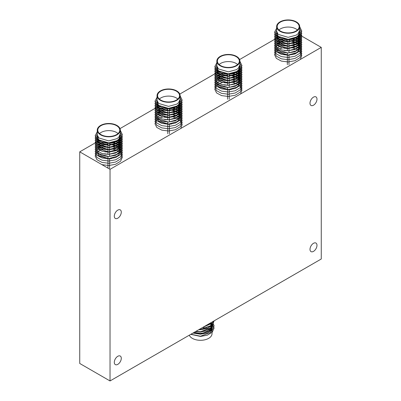 <?xml version="1.0" encoding="UTF-8"?>
<svg xmlns="http://www.w3.org/2000/svg" width="401" height="401" viewBox="0 0 401 401"><rect width="100%" height="100%" fill="white"/><g stroke="black" fill="none" stroke-linecap="round" stroke-linejoin="round"><path stroke-width="0.6" d="M313.492 251.377A4.942 2.852 120 0 0 316.72 247.021A4.942 2.852 120 0 0 315.963 243.061A4.942 2.852 120 0 0 313.492 243.307A4.942 2.852 120 0 0 310.264 247.663A4.942 2.852 120 0 0 311.021 251.622A4.942 2.852 120 0 0 313.492 251.377M117.794 364.359A4.942 2.852 120 0 0 121.022 360.008A4.942 2.852 120 0 0 120.265 356.048A4.942 2.852 120 0 0 117.794 356.288A4.942 2.852 120 0 0 114.566 360.644A4.942 2.852 120 0 0 115.323 364.604A4.942 2.852 120 0 0 117.794 364.359M117.794 218.199A4.942 2.852 120 0 0 121.022 213.843A4.942 2.852 120 0 0 120.265 209.883A4.942 2.852 120 0 0 117.794 210.129A4.942 2.852 120 0 0 114.566 214.485A4.942 2.852 120 0 0 115.323 218.445A4.942 2.852 120 0 0 117.794 218.199M313.492 105.212A4.942 2.852 120 0 0 316.72 100.862A4.942 2.852 120 0 0 315.963 96.902A4.942 2.852 120 0 0 313.492 97.142A4.942 2.852 120 0 0 310.264 101.498A4.942 2.852 120 0 0 311.021 105.458A4.942 2.852 120 0 0 313.492 105.212M321.256 47.378L110.029 169.327L110.029 380.95L321.256 259.001L321.256 47.378L299.682 34.922M299.657 34.907L299.271 34.687M278.63 37.017L277.723 37.539M277.276 37.794L276.665 38.15M276.64 38.165L239.587 59.559M218.836 71.538L217.928 72.065M217.482 72.32L216.866 72.676M216.841 72.686L179.788 94.08M159.037 106.059L158.134 106.586M157.688 106.841L157.072 107.197M157.047 107.212L119.994 128.606M99.242 140.586L98.335 141.107M97.889 141.363L97.278 141.718M97.253 141.733L79.744 151.844L79.744 363.466L110.029 380.95M110.029 169.327L79.744 151.844M202.716 327.442A10.982 6.341 180 0 1 206.465 328.329M206.806 328.459A10.982 6.341 180 0 1 208.264 329.166A10.982 6.341 180 0 1 208.726 329.447M210.309 323.051L210.625 323.386M211.207 324.133L211.427 324.504M211.502 324.64L211.883 325.627M211.918 325.762L212.034 326.75L210.485 330.264L200.5 333.968L193.422 332.805M193.157 332.96L200.5 334.233L210.485 330.534L212.034 326.75M211.502 326.88L211.883 327.868M211.918 328.003L212.034 328.99L210.485 332.504L200.5 336.208L192.345 334.539L191.402 333.968M189.282 335.196A11.534 6.657 0 0 0 192.345 338.359A11.534 6.657 0 0 0 204.911 339.802A11.534 6.657 0 0 0 212.034 333.652L212.034 328.99M211.302 322.479L210.485 323.537L203.668 326.885M202.996 327.276L210.485 323.808L211.522 322.354M211.813 323.627L210.485 325.777L200.5 329.482L199.187 329.477M198.756 329.727L200.5 329.752L210.485 326.048L211.913 323.537M195.638 331.527L200.5 331.993L210.485 328.289L212.034 324.504L210.485 328.023L200.5 331.722L195.974 331.331M208.926 329.582A10.982 6.341 180 0 1 209.763 330.244M213.688 321.106L212.299 323.156L203.021 327.261M214.104 320.86L212.299 325.396L207.312 328.464L200.5 329.702L198.826 329.687M213.563 321.176L212.299 327.637L207.312 330.705L200.5 331.948L195.598 331.547M212.46 321.813L214.124 325.868L212.299 329.883L207.312 332.945L200.5 334.188L192.946 333.081M211.207 322.905L211.813 323.412M211.918 323.512L214.124 328.003L212.299 332.123L207.312 335.186L200.5 336.429L190.751 334.344M209.723 323.391A10.982 6.341 180 0 1 210.184 323.843M210.71 324.499A10.982 6.341 180 0 1 211.056 325.091M211.137 325.251A10.982 6.341 180 0 1 211.477 326.66M211.482 328.89L211.482 326.92A10.982 6.341 180 0 1 205.683 332.424A10.982 6.341 180 0 1 194.54 332.158M116.541 134.631A10.982 6.341 0 0 0 119.759 130.15A10.982 6.341 0 0 0 112.982 124.29A10.982 6.341 0 0 0 101.012 125.663A10.982 6.341 0 0 0 97.794 130.15A10.982 6.341 0 0 0 104.576 136.004A10.982 6.341 0 0 0 116.541 134.631M104.566 142.816A10.982 6.341 0 0 0 116.541 141.448A10.982 6.341 0 0 0 119.247 138.871M119.568 138.134A10.982 6.341 0 0 0 119.759 136.962L119.759 135.834M118.039 133.553A10.982 6.341 0 0 0 101.012 132.48A10.982 6.341 0 0 0 99.513 133.553M97.433 135.929L97.248 137.052L98.791 140.19L108.776 143.147L116.932 140.911L118.766 139.443L120.31 135.929L120.16 134.806M120.195 134.676L120.31 135.658L118.766 139.177L116.932 140.646L108.776 142.876L98.791 139.924L97.248 136.781L97.388 135.794M97.248 130.15L97.248 134.806L98.791 137.949L108.776 140.906L116.932 138.671L118.766 137.202L120.31 133.688L120.31 130.15A11.534 6.657 180 0 1 116.932 134.856A11.534 6.657 180 0 1 104.365 136.3A11.534 6.657 180 0 1 97.248 130.15A11.534 6.657 180 0 1 100.621 125.438A11.534 6.657 180 0 1 113.192 123.999A11.534 6.657 180 0 1 120.31 130.15M97.248 152.741L98.791 155.884L108.776 158.841L111.668 158.54M120.195 150.365L120.31 151.352L118.766 154.866L116.932 156.335L108.776 158.57L98.791 155.613L97.248 152.475M100.721 146.019L99.197 147.002M98.631 147.513L98.105 148.124M97.433 149.378L97.248 150.5L98.791 153.643L108.776 156.596L116.932 154.365L118.766 152.896L120.31 149.378L120.16 148.26M97.248 150.5L97.388 149.247M98.004 147.989L98.471 147.413M99.037 146.866L100.471 145.884M104.726 154.059L108.776 154.355L116.932 152.124L118.766 150.656L120.31 147.137L120.16 146.019M98.004 145.748L98.471 145.172M99.037 144.626L100.471 143.638M104.726 151.814L108.776 152.114L116.932 149.879L118.766 148.41L120.31 144.896L120.16 143.774M97.288 145.222L95.152 149.247L96.977 152.992L101.964 155.683L108.776 156.55L115.588 155.307L120.576 152.245L122.4 148.124L120.195 143.633L120.31 144.626L118.766 148.144L116.932 149.613L108.776 151.844L98.791 148.891L97.353 146.601M99.037 140.415L98.105 141.398M98.004 141.533L97.478 142.52M97.248 143.774L98.791 146.916L108.776 149.874L116.932 147.638L118.766 146.17L120.31 142.656L120.16 141.533M120.195 141.398L120.31 142.385L118.766 145.899L116.932 147.367L108.776 149.603L98.791 146.646L97.353 144.36M97.433 142.385L97.914 141.398M98.004 141.262L98.882 140.28M98.315 138.891L98.105 139.157M98.004 139.292L97.478 140.28M97.288 140.736L95.152 144.761L96.977 148.505L101.964 151.202L108.776 152.064L115.588 150.826L120.576 147.758L122.4 143.638L120.195 139.147L120.31 140.144L118.766 143.658L116.932 145.127L108.776 147.362L98.791 144.405L97.248 141.262L98.791 144.676L108.776 147.633L116.932 145.398L118.766 143.929L120.31 140.415L120.16 139.292M97.248 141.262L97.388 140.28M97.433 140.144L97.914 139.157M98.004 139.022L98.23 138.726M97.814 137.343L97.478 138.034M97.433 138.17L97.248 139.292L98.791 142.435L108.776 145.388L116.932 143.157L118.766 141.688L120.31 138.17L120.16 137.052M97.288 138.495L95.152 142.52L96.977 146.265L101.964 148.956L108.776 149.824L115.588 148.586L120.576 145.518L122.4 141.398L120.195 136.906L120.31 137.904L118.766 141.418L116.932 142.886L108.776 145.122L98.791 142.165L97.248 139.022L97.388 138.034M97.433 137.904L97.799 137.102M116.932 156.606L118.766 155.137L120.31 151.623L120.16 150.5M120.125 150.365L119.709 149.378M119.628 149.247L118.907 148.26M118.781 148.124L117.668 147.137M117.483 147.002L115.804 146.019M115.513 145.884L112.596 144.896M111.974 144.761L109.603 144.445M107.954 144.395L104.415 144.761M103.804 144.896L100.992 145.884M100.721 145.748L103.283 144.761M103.804 144.626L107.954 144.129M109.603 144.175L112.596 144.626M113.127 144.761L115.804 145.748M116.074 145.884L117.668 146.866M117.844 147.002L118.907 147.989M119.022 148.124L119.709 149.112M119.779 149.247L120.16 150.23M120.125 148.124L119.709 147.137M119.628 147.002L118.907 146.019M118.781 145.884L117.668 144.896M117.483 144.761L115.804 143.774M115.513 143.638L113.117 142.786M103.804 142.656L100.992 143.638M100.721 143.508L103.283 142.52M113.608 142.656L115.804 143.508M116.074 143.638L117.668 144.626M117.844 144.761L118.907 145.748M119.022 145.884L119.709 146.866M119.779 147.002L120.16 147.989M97.288 149.703L95.152 153.728L96.977 157.473L101.964 160.164L108.776 161.032L115.588 159.793L120.576 156.726L122.4 152.606L120.195 148.114L120.31 149.112L118.766 152.626L116.932 154.094M120.125 145.884L119.709 144.896M119.628 144.761L118.907 143.774M118.781 143.638L117.668 142.656M117.483 142.52L116.105 141.683M116.36 141.548L117.668 142.385M117.844 142.52L118.907 143.508M119.022 143.638L119.709 144.626M119.779 144.761L120.16 145.748M120.195 145.884L120.31 146.866L118.766 150.385L116.932 151.854M120.125 143.638L119.709 142.656M119.628 142.52L118.907 141.533M118.781 141.398L117.839 140.545M117.999 140.405L118.907 141.262M119.022 141.398L119.709 142.385M119.779 142.52L120.16 143.508M120.125 141.398L119.709 140.415M119.628 140.28L118.952 139.347M119.057 139.197L119.709 140.144M119.779 140.28L120.16 141.262M120.125 139.157L119.709 138.17M119.779 138.034L120.16 139.022M120.125 136.916L119.759 136.029M119.779 135.794L120.16 136.781M101.889 164.626L108.776 165.518L115.588 164.275L120.576 161.212L122.4 157.092L120.195 152.596M120.089 152.5L119.483 151.994M119.363 151.899L118.245 151.152M118.059 151.042L116.365 150.21M116.079 150.094L113.237 149.217M112.666 149.092L111.668 148.916M104.726 148.916L103.729 149.092M103.167 149.212L100.435 150.074M100.165 150.19L98.631 150.976M98.471 151.077L97.568 151.713M97.288 151.944L95.152 155.969L96.977 159.718L101.964 162.41L108.776 163.277L115.588 162.034L120.576 158.971L122.4 154.851L120.195 150.355M120.089 150.26L119.483 149.748M119.363 149.658L118.245 148.911M118.059 148.801L116.365 147.969M116.079 147.854L113.237 146.972M112.666 146.851L111.668 146.676M104.726 146.676L103.729 146.851M103.167 146.972L100.435 147.834M100.165 147.949L98.631 148.736M98.471 148.836L97.568 149.468M120.089 148.014L119.483 147.508M119.363 147.418L118.245 146.671M118.059 146.56L116.365 145.728M116.079 145.608L113.237 144.731M112.666 144.611L111.668 144.435M104.726 144.435L103.729 144.611M103.167 144.731L100.435 145.593M100.165 145.703L98.631 146.495M98.471 146.596L97.568 147.227M97.288 147.463L95.152 151.488L96.977 155.232L101.964 157.924L108.776 158.791L115.588 157.553L120.576 154.485L122.4 150.365L120.195 145.874M120.089 145.774L119.483 145.267M119.363 145.177L118.245 144.425M118.059 144.32L116.365 143.483M116.079 143.368L113.754 142.616M103.167 142.485L100.435 143.352M100.165 143.463L98.631 144.255M98.471 144.35L97.568 144.987M120.089 143.533L119.483 143.027M119.363 142.931L118.245 142.185M118.059 142.074L116.666 141.373M100.165 141.222L98.631 142.009M98.471 142.109L97.568 142.746M97.288 142.982L95.152 147.002L96.977 150.751L101.964 153.443L108.776 154.31L115.588 153.067L120.576 150.004L122.4 145.884L120.195 141.388M120.089 141.292L119.483 140.781M119.363 140.691L118.39 140.029M98.471 139.869L97.568 140.505M120.089 139.047L119.483 138.54M97.939 137.984L97.568 138.26M120.089 136.806L119.759 136.52M97.288 136.255L95.152 140.28L96.977 144.024L101.964 146.716L108.776 147.583L115.588 146.34L120.576 143.277L122.4 139.157L120.195 134.666M97.248 134.049L95.152 138.034L96.977 141.784L101.964 144.475L108.776 145.342L115.588 144.099L120.576 141.037L122.4 136.916L120.31 132.525M97.248 131.804L95.152 135.794L96.977 139.538L101.964 142.235L108.776 143.102L115.588 141.859L120.576 138.791L122.4 134.676L120.31 130.285M97.794 136.726L97.794 136.962A10.982 6.341 0 0 0 100.636 141.217M176.34 100.11A10.982 6.341 0 0 0 179.553 95.623A10.982 6.341 0 0 0 172.776 89.769A10.982 6.341 0 0 0 160.806 91.142A10.982 6.341 0 0 0 157.588 95.623A10.982 6.341 0 0 0 164.37 101.483A10.982 6.341 0 0 0 176.34 100.11M164.36 108.295A10.982 6.341 0 0 0 176.34 106.922A10.982 6.341 0 0 0 179.046 104.35M179.367 103.613A10.982 6.341 0 0 0 179.553 102.44L179.553 101.308M177.833 99.032A10.982 6.341 0 0 0 160.806 97.954A10.982 6.341 0 0 0 159.312 99.032M157.227 101.408L157.042 102.526L158.585 105.669L168.57 108.626L176.726 106.39L178.56 104.922L180.104 101.408L179.959 100.285M157.082 101.729L154.951 105.754L156.776 109.503L161.763 112.195L168.57 113.062L175.382 111.819L180.37 108.756L182.194 104.636L179.994 100.14L180.104 101.137L178.56 104.651L176.726 106.12L168.57 108.355L158.585 105.398L157.042 102.26L157.182 101.273M157.042 95.623L157.042 100.285L158.585 103.428L168.57 106.38L176.726 104.15L178.56 102.681L180.104 99.162L180.104 95.623A11.534 6.657 180 0 1 176.726 100.33A11.534 6.657 180 0 1 164.159 101.774A11.534 6.657 180 0 1 157.042 95.623A11.534 6.657 180 0 1 160.42 90.917A11.534 6.657 180 0 1 172.986 89.473A11.534 6.657 180 0 1 180.104 95.623M157.042 118.22L158.585 121.363L168.57 124.315L171.468 124.014M157.082 117.423L154.951 121.448L156.776 125.192L161.763 127.884L168.57 128.751L175.382 127.513L180.37 124.445L182.194 120.325L179.994 115.834L180.104 116.831L178.56 120.345L176.726 121.814L168.57 124.049L158.585 121.092L157.042 117.949M160.52 111.493L158.991 112.48M158.43 112.992L157.899 113.603M157.227 114.856L157.042 115.979L158.585 119.122L168.57 122.074L176.726 119.844L178.56 118.37L180.104 114.856L179.959 113.739M157.042 115.979L157.182 114.721M157.799 113.468L158.265 112.892M158.831 112.345L160.27 111.358M164.52 119.533L168.57 119.834L176.726 117.598L178.56 116.13L180.104 112.616L179.959 111.493M157.799 111.227L158.265 110.646M158.831 110.105L160.27 109.117M164.52 117.292L168.57 117.593L176.726 115.358L178.56 113.889L180.104 110.375L179.959 109.252M179.989 109.117L180.104 110.105L178.56 113.618L176.726 115.087L168.57 117.323L158.585 114.365L157.147 112.079M158.831 105.889L157.899 106.877M157.799 107.012L157.272 107.999M157.042 109.252L158.585 112.395L168.57 115.348L176.726 113.117L178.56 111.648L180.104 108.13L179.959 107.012M157.082 108.455L154.951 112.48L156.776 116.225L161.763 118.917L168.57 119.784L175.382 118.546L180.37 115.478L182.194 111.358L179.994 106.866L180.104 107.864L178.56 111.378L176.726 112.846L168.57 115.082L158.585 112.125L157.147 109.834M157.227 107.864L157.708 106.877M157.799 106.741L158.681 105.754M158.109 104.37L157.899 104.636M157.799 104.771L157.272 105.754M157.082 106.215L154.951 110.24L156.776 113.984L161.763 116.676L168.57 117.543L175.382 116.305L180.37 113.237L182.194 109.117L179.994 104.626L180.104 105.618L178.56 109.137L176.726 110.606L168.57 112.836L158.585 109.884L157.042 106.741L158.585 110.155L168.57 113.107L176.726 110.876L178.56 109.408L180.104 105.889L179.959 104.771M157.042 106.741L157.182 105.754M157.227 105.618L157.708 104.636M157.799 104.501L158.024 104.205M157.608 102.821L157.272 103.513M157.227 103.648L157.042 104.771L158.585 107.909L168.57 110.866L176.726 108.631L178.56 107.162L180.104 103.648L179.959 102.526M157.082 103.974L154.951 107.999L156.776 111.744L161.763 114.435L168.57 115.303L175.382 114.059L180.37 110.997L182.194 106.877L179.994 102.385L180.104 103.378L178.56 106.897L176.726 108.365L168.57 110.596L158.585 107.643L157.042 104.501L157.182 103.513M157.227 103.378L157.593 102.581M176.726 122.084L178.56 120.616L180.104 117.097L179.959 115.979M179.919 115.844L179.503 114.856M179.427 114.721L178.701 113.739M178.575 113.603L177.463 112.616M177.277 112.48L175.598 111.493M175.312 111.358L172.39 110.375M171.768 110.24L169.397 109.919M167.748 109.874L164.215 110.24M163.603 110.375L160.786 111.358M160.52 111.227L163.077 110.24M163.603 110.105L167.748 109.603M169.397 109.653L172.39 110.105M172.921 110.24L175.598 111.227M175.869 111.358L177.463 112.345M177.638 112.48L178.701 113.468M178.816 113.603L179.503 114.586M179.573 114.721L179.959 115.709M179.919 113.603L179.503 112.616M179.427 112.48L178.701 111.493M178.575 111.358L177.463 110.375M177.277 110.24L175.598 109.252M175.312 109.117L172.911 108.265M163.603 108.13L160.786 109.117M160.52 108.982L163.077 107.999M173.402 108.135L175.598 108.982M175.869 109.117L177.463 110.105M177.638 110.24L178.701 111.227M178.816 111.358L179.503 112.345M179.573 112.48L179.959 113.468M179.989 113.603L180.104 114.586L178.56 118.105L176.726 119.573M179.919 111.358L179.503 110.375M179.427 110.24L178.701 109.252M178.575 109.117L177.463 108.13M177.277 107.999L175.899 107.162M176.154 107.027L177.463 107.864M177.638 107.999L178.701 108.982M178.816 109.117L179.503 110.105M179.573 110.24L179.959 111.227M157.082 112.942L154.951 116.962L156.776 120.711L161.763 123.403L168.57 124.27L175.382 123.027L180.37 119.964L182.194 115.844L179.994 111.348L180.104 112.345L178.56 115.864L176.726 117.333M179.919 109.117L179.503 108.13M179.427 107.999L178.701 107.012M178.575 106.877L177.633 106.019M177.798 105.884L178.701 106.741M178.816 106.877L179.503 107.864M179.573 107.999L179.959 108.982M179.919 106.877L179.503 105.889M179.427 105.754L178.751 104.826M178.851 104.676L179.503 105.618M179.573 105.754L179.959 106.741M179.919 104.636L179.503 103.648M179.573 103.513L179.959 104.501M179.919 102.39L179.553 101.503M179.573 101.273L179.959 102.26M180.761 128.49L182.189 124.546L179.994 120.315M179.884 120.22L179.277 119.714M179.157 119.618L178.039 118.871M177.854 118.761L176.159 117.929M175.874 117.814L173.031 116.932M172.46 116.811L171.468 116.636M164.52 116.636L163.523 116.811M162.966 116.932L160.23 117.794M159.964 117.909L158.43 118.696M158.265 118.796L157.367 119.433M157.082 119.663L154.951 123.688L156.776 127.438L161.763 130.13L168.57 130.997L175.382 129.754L180.37 126.686L182.194 122.571L179.994 118.074M179.884 117.974L179.277 117.468M179.157 117.378L178.039 116.631M177.854 116.521L176.159 115.689M175.874 115.568L173.031 114.691M172.46 114.571L171.468 114.395M164.52 114.395L163.523 114.571M162.966 114.691L160.23 115.553M159.964 115.668L158.43 116.455M158.265 116.556L157.367 117.187M179.884 115.734L179.277 115.227M179.157 115.137L178.039 114.39M177.854 114.28L176.159 113.448M175.874 113.328L173.031 112.45M172.46 112.33L171.468 112.155M164.52 112.155L163.523 112.325M162.966 112.45L160.23 113.313M159.964 113.423L158.43 114.215M158.265 114.315L157.367 114.947M157.082 115.182L154.951 119.207L156.776 122.952L161.763 125.643L168.57 126.51L175.382 125.272L180.37 122.205L182.194 118.084L179.994 113.593M179.884 113.493L179.277 112.987M179.157 112.892L178.039 112.145M177.854 112.039L176.159 111.202M175.874 111.087L173.031 110.21M172.46 110.085L171.468 109.909M164.52 109.909L163.523 110.085M162.966 110.205L160.23 111.067M159.964 111.182L158.43 111.969M158.265 112.069L157.367 112.706M179.884 111.252L179.277 110.746M179.157 110.651L178.039 109.904M177.854 109.794L176.159 108.962M175.874 108.846L173.548 108.095M162.966 107.964L160.23 108.826M159.964 108.942L158.43 109.729M158.265 109.829L157.367 110.465M157.082 110.696L154.951 114.721L156.776 118.47L161.763 121.162L168.57 122.029L175.382 120.786L180.37 117.719L182.194 113.603L179.994 109.107M179.884 109.012L179.277 108.501M179.157 108.41L178.039 107.663M177.854 107.553L176.46 106.851M159.964 106.701L158.43 107.488M158.265 107.588L157.367 108.22M179.884 106.766L179.277 106.26M179.157 106.17L178.184 105.508M158.265 105.348L157.367 105.979M179.884 104.526L179.277 104.019M157.733 103.463L157.367 103.739M179.884 102.285L179.553 101.999M157.042 99.523L154.951 103.513L156.776 107.257L161.763 109.949L168.57 110.816L175.382 109.578L180.37 106.511L182.194 102.39L180.104 98.004M157.042 97.283L154.951 101.273L156.776 105.017L161.763 107.709L168.57 108.576L175.382 107.338L180.37 104.27L182.194 100.15L180.104 95.764M157.588 102.2L157.588 102.44A10.982 6.341 0 0 0 160.43 106.696M236.134 65.584A10.982 6.341 0 0 0 239.352 61.102A10.982 6.341 0 0 0 232.57 55.243A10.982 6.341 0 0 0 220.605 56.621A10.982 6.341 0 0 0 217.387 61.102A10.982 6.341 0 0 0 224.164 66.962A10.982 6.341 0 0 0 236.134 65.584M224.154 73.774A10.982 6.341 0 0 0 236.134 72.401A10.982 6.341 0 0 0 238.841 69.829M239.161 69.092A10.982 6.341 0 0 0 239.352 67.919L239.352 66.787M237.628 64.511A10.982 6.341 0 0 0 220.605 63.433A10.982 6.341 0 0 0 219.106 64.511M217.021 66.882L216.836 68.005L218.38 71.147L228.369 74.1L236.52 71.869L238.354 70.401L239.898 66.882L239.753 65.764M239.788 65.629L239.898 66.616L238.354 70.13L236.52 71.599L228.369 73.834L218.38 70.877L216.836 67.734L216.981 66.751M216.836 61.102L216.836 65.764L218.38 68.907L228.369 71.859L236.52 69.629L238.354 68.16L239.898 64.641L239.898 61.102A11.534 6.657 180 0 1 236.52 65.809A11.534 6.657 180 0 1 223.953 67.253A11.534 6.657 180 0 1 216.836 61.102A11.534 6.657 180 0 1 220.214 56.396A11.534 6.657 180 0 1 232.78 54.952A11.534 6.657 180 0 1 239.898 61.102M216.836 83.699L218.38 86.837L228.369 89.794L231.262 89.493M239.788 81.323L239.898 82.305L238.354 85.824L236.52 87.293L228.369 89.523L218.38 86.571L216.836 83.428M220.314 76.972L218.791 77.959M218.224 78.466L217.693 79.077M217.021 80.335L216.836 81.453L218.38 84.596L228.369 87.553L236.52 85.318L238.354 83.849L239.898 80.335L239.753 79.213M216.836 81.453L216.981 80.2M217.598 78.942L218.064 78.365M218.625 77.824L220.064 76.837M224.314 85.012L228.369 85.313L236.52 83.077L238.354 81.609L239.898 78.095L239.753 76.972M217.598 76.701L218.064 76.125M218.625 75.583L220.064 74.596M224.314 82.771L228.369 83.067L236.52 80.837L238.354 79.368L239.898 75.849L239.753 74.731M216.876 76.175L214.746 80.2L216.57 83.944L221.558 86.636L228.369 87.503L235.181 86.265L240.169 83.197L241.993 79.077L239.788 74.586L239.898 75.583L238.354 79.097L236.52 80.566L228.369 82.801L218.38 79.844L216.946 77.553M218.625 71.368L217.693 72.355M217.598 72.486L217.071 73.473M216.836 74.731L218.38 77.874L228.369 80.827L236.52 78.596L238.354 77.122L239.898 73.609L239.753 72.486M216.876 73.934L214.746 77.959L216.57 81.704L221.558 84.395L228.369 85.263L235.181 84.025L240.169 80.957L241.993 76.837L239.788 72.345L239.898 73.338L238.354 76.857L236.52 78.325L228.369 80.556L218.38 77.604L216.946 75.313M217.021 73.338L217.502 72.355M217.598 72.22L218.475 71.233M217.908 69.844L217.693 70.11M217.598 70.245L217.071 71.233M216.876 71.694L214.746 75.714L216.57 79.463L221.558 82.155L228.369 83.022L235.181 81.779L240.169 78.716L241.993 74.596L239.788 70.1L239.898 71.097L238.354 74.616L236.52 76.085L228.369 78.315L218.38 75.363L216.836 72.22L218.38 75.629L228.369 78.586L236.52 76.35L238.354 74.882L239.898 71.368L239.753 70.245M216.836 72.22L216.981 71.233M217.021 71.097L217.502 70.11M217.598 69.98L217.818 69.679M217.407 68.295L217.071 68.992M217.021 69.127L216.836 70.245L218.38 73.388L228.369 76.345L236.52 74.11L238.354 72.641L239.898 69.127L239.753 68.005M216.876 69.448L214.746 73.473L216.57 77.223L221.558 79.914L228.369 80.781L235.181 79.538L240.169 76.471L241.993 72.355L239.788 67.859L239.898 68.857L238.354 72.37L236.52 73.839L228.369 76.075L218.38 73.117L216.836 69.98L216.981 68.992M217.021 68.857L217.387 68.055M236.52 87.558L238.354 86.09L239.898 82.576L239.753 81.453M239.713 81.323L239.297 80.335M239.222 80.2L238.495 79.213M238.374 79.077L237.257 78.095M237.071 77.959L235.392 76.972M235.106 76.837L232.184 75.849M231.567 75.714L229.192 75.398M227.542 75.353L224.009 75.714M223.397 75.849L220.585 76.837M220.314 76.701L222.876 75.714M223.397 75.583L227.542 75.082M229.192 75.127L232.184 75.583M232.715 75.714L235.392 76.701M235.663 76.837L237.257 77.824M237.432 77.959L238.495 78.942M238.615 79.077L239.297 80.065M239.372 80.2L239.753 81.187M239.713 79.077L239.297 78.095M239.222 77.959L238.495 76.972M238.374 76.837L237.257 75.849M237.071 75.714L235.392 74.731M235.106 74.596L232.71 73.744M223.397 73.609L220.585 74.596M220.314 74.461L222.876 73.473M233.197 73.614L235.392 74.461M235.663 74.596L237.257 75.583M237.432 75.714L238.495 76.701M238.615 76.837L239.297 77.824M239.372 77.959L239.753 78.942M216.876 80.661L214.746 84.681L216.57 88.431L221.558 91.122L228.369 91.989L235.181 90.746L240.169 87.684L241.993 83.563L239.788 79.067L239.898 80.065L238.354 83.578L236.52 85.052M239.713 76.837L239.297 75.849M239.222 75.714L238.495 74.731M238.374 74.596L237.257 73.609M237.071 73.473L235.698 72.641M235.948 72.506L237.257 73.338M237.432 73.473L238.495 74.461M238.615 74.596L239.297 75.583M239.372 75.714L239.753 76.701M239.788 76.837L239.898 77.824L238.354 81.338L236.52 82.806M239.713 74.596L239.297 73.609M239.222 73.473L238.495 72.486M238.374 72.355L237.432 71.498M237.593 71.358L238.495 72.22M238.615 72.355L239.297 73.338M239.372 73.473L239.753 74.461M239.713 72.355L239.297 71.368M239.222 71.233L238.545 70.3M238.645 70.15L239.297 71.097M239.372 71.233L239.753 72.22M239.713 70.11L239.297 69.127M239.372 68.992L239.753 69.98M239.713 67.869L239.352 66.982M239.372 66.751L239.753 67.734M240.555 93.969L241.983 90.024L239.788 85.794M239.683 85.694L239.076 85.187M238.956 85.097L237.838 84.35M237.648 84.24L235.958 83.408M235.668 83.288L232.826 82.411M232.259 82.29L231.262 82.115M224.314 82.115L223.322 82.29M222.761 82.411L220.024 83.273M219.758 83.388L218.224 84.175M218.064 84.275L217.162 84.907M216.876 85.142L214.746 89.167L216.57 92.912L221.558 95.603L228.369 96.471L235.181 95.232L240.169 92.165L241.993 88.045L239.788 83.553M239.683 83.453L239.076 82.947M238.956 82.857L237.838 82.11M237.648 81.999L235.958 81.167M235.668 81.047L232.826 80.17M232.259 80.05L231.262 79.874M224.314 79.869L223.322 80.045M222.761 80.17L220.024 81.032M219.758 81.142L218.224 81.934M218.064 82.035L217.162 82.666M216.876 82.902L214.746 86.927L216.57 90.671L221.558 93.363L228.369 94.23L235.181 92.992L240.169 89.924L241.993 85.804L239.788 81.313M239.683 81.213L239.076 80.706M238.956 80.611L237.838 79.864M237.648 79.759L235.958 78.922M235.668 78.807L232.826 77.929M232.259 77.804L231.262 77.629M224.314 77.629L223.322 77.804M222.761 77.924L220.024 78.786M219.758 78.902L218.224 79.689M218.064 79.789L217.162 80.426M239.683 78.972L239.076 78.466M238.956 78.37L237.838 77.624M237.648 77.513L235.958 76.681M235.668 76.566L232.826 75.684M232.259 75.563L231.262 75.388M224.314 75.388L223.322 75.563M222.761 75.684L220.024 76.546M219.758 76.661L218.224 77.448M218.064 77.548L217.162 78.185M216.876 78.416L214.746 82.441L216.57 86.185L221.558 88.882L228.369 89.749L235.181 88.506L240.169 85.438L241.993 81.323L239.788 76.827M239.683 76.726L239.076 76.22M238.956 76.13L237.838 75.383M237.648 75.273L235.958 74.441M235.668 74.32L233.347 73.568M222.761 73.443L220.024 74.305M219.758 74.421L218.224 75.208M218.064 75.308L217.162 75.939M239.683 74.486L239.076 73.979M238.956 73.889L237.838 73.142M237.648 73.032L236.259 72.33M219.758 72.175L218.224 72.967M218.064 73.067L217.162 73.699M239.683 72.245L239.076 71.739M238.956 71.644L237.978 70.987M218.064 70.822L217.162 71.458M239.683 70.005L239.076 69.498M217.527 68.937L217.162 69.218M239.683 67.764L239.352 67.478M216.876 67.208L214.746 71.233L216.57 74.977L221.558 77.669L228.369 78.536L235.181 77.298L240.169 74.23L241.993 70.11L239.788 65.619M216.836 65.002L214.746 68.992L216.57 72.736L221.558 75.428L228.369 76.295L235.181 75.057L240.169 71.99L241.993 67.869L239.898 63.483M216.836 62.762L214.746 66.751L216.57 70.496L221.558 73.188L228.369 74.055L235.181 72.812L240.169 69.749L241.993 65.629L239.898 61.243M217.387 67.679L217.387 67.919A10.982 6.341 0 0 0 220.224 72.17M295.928 31.062A10.982 6.341 0 0 0 299.146 26.581A10.982 6.341 0 0 0 292.369 20.722A10.982 6.341 0 0 0 280.399 22.095A10.982 6.341 0 0 0 277.181 26.581A10.982 6.341 0 0 0 283.963 32.436A10.982 6.341 0 0 0 295.928 31.062M283.948 39.248A10.982 6.341 0 0 0 295.928 37.879A10.982 6.341 0 0 0 298.635 35.303M298.956 34.566A10.982 6.341 0 0 0 299.146 33.393L299.146 32.265M297.427 29.985A10.982 6.341 0 0 0 280.399 28.912A10.982 6.341 0 0 0 278.901 29.985M276.815 32.361L276.635 33.483L278.179 36.626L288.164 39.579L296.319 37.348L298.149 35.874L299.697 32.361L299.547 31.238M276.675 32.687L274.54 36.712L276.364 40.456L281.352 43.148L288.164 44.015L294.976 42.777L299.963 39.709L301.788 35.589L299.582 31.098L299.697 32.09L298.149 35.609L296.319 37.077L288.164 39.308L278.179 36.356L276.635 33.213L276.775 32.225M276.635 26.581L276.635 31.238L278.179 34.381L288.164 37.338L296.319 35.103L298.149 33.634L299.697 30.12L299.697 26.581A11.534 6.657 180 0 1 296.319 31.288A11.534 6.657 180 0 1 283.753 32.732A11.534 6.657 180 0 1 276.635 26.581A11.534 6.657 180 0 1 280.008 21.87A11.534 6.657 180 0 1 292.575 20.431A11.534 6.657 180 0 1 299.697 26.581M276.635 49.173L278.179 52.315L288.164 55.273L296.319 53.037L298.149 51.569L299.697 48.055L299.547 46.932M276.675 48.376L274.54 52.401L276.364 56.15L281.352 58.842L288.164 59.709L294.976 58.466L299.963 55.403L301.788 51.283L299.582 46.787L299.697 47.784L298.149 51.298L296.319 52.767L288.164 55.002L278.179 52.045L276.635 48.907M280.109 42.451L278.585 43.433M278.018 43.945L277.487 44.556M276.815 45.809L276.635 46.932L278.179 50.075L288.164 53.032L296.319 50.797L298.149 49.328L299.697 45.809L299.547 44.691M276.635 46.932L276.775 45.679M277.392 44.421L277.858 43.844M278.424 43.303L279.858 42.316M284.108 50.491L288.164 50.787L296.319 48.556L298.149 47.087L299.697 43.569L299.547 42.451M277.392 42.18L277.858 41.604M278.424 41.057L279.858 40.075M284.108 48.245L288.164 48.546L296.319 46.31L298.149 44.842L299.697 41.328L299.547 40.205M276.675 41.654L274.54 45.679L276.364 49.423L281.352 52.115L288.164 52.982L294.976 51.739L299.963 48.676L301.788 44.556L299.582 40.065L299.697 41.057L298.149 44.576L296.319 46.045L288.164 48.275L278.179 45.323L276.74 43.032M278.424 36.847L277.487 37.829M277.392 37.965L276.865 38.952M276.635 40.205L278.179 43.348L288.164 46.305L296.319 44.07L298.149 42.601L299.697 39.087L299.547 37.965M276.675 39.413L274.54 43.433L276.364 47.183L281.352 49.874L288.164 50.742L294.976 49.498L299.963 46.436L301.788 42.316L299.582 37.819L299.697 38.817L298.149 42.331L296.319 43.799L288.164 46.035L278.179 43.082L276.74 40.792M276.815 38.817L277.302 37.829M277.392 37.694L278.269 36.712M277.703 35.323L277.487 35.589M277.392 35.724L276.865 36.712M276.675 37.168L274.54 41.193L276.364 44.937L281.352 47.634L288.164 48.501L294.976 47.258L299.963 44.19L301.788 40.075L299.582 35.579L299.697 36.576L298.149 40.09L296.319 41.559L288.164 43.794L278.179 40.837L276.635 37.694L278.179 41.108L288.164 44.065L296.319 41.829L298.149 40.361L299.697 36.847L299.547 35.724M276.635 37.694L276.775 36.712M276.815 36.576L277.302 35.589M277.392 35.453L277.617 35.158M277.201 33.774L276.865 34.466M276.815 34.601L276.635 35.724L278.179 38.867L288.164 41.819L296.319 39.589L298.149 38.12L299.697 34.601L299.547 33.483M299.582 33.348L299.697 34.336L298.149 37.849L296.319 39.318L288.164 41.554L278.179 38.596L276.635 35.453L276.775 34.466M276.815 34.336L277.186 33.534M299.512 46.797L299.096 45.809M299.016 45.679L298.289 44.691M298.169 44.556L297.056 43.569M296.87 43.433L295.186 42.451M294.9 42.316L291.978 41.328M291.362 41.193L288.986 40.877M287.342 40.827L283.803 41.193M283.191 41.328L280.379 42.316M280.109 42.18L282.67 41.193M283.191 41.057L287.342 40.561M288.986 40.606L291.978 41.057M292.514 41.193L295.186 42.18M295.457 42.316L297.056 43.303M297.231 43.433L298.289 44.421M298.409 44.556L299.096 45.544M299.166 45.679L299.547 46.661M299.512 44.556L299.096 43.569M299.016 43.433L298.289 42.451M298.169 42.316L297.056 41.328M296.87 41.193L295.186 40.205M294.9 40.075L292.504 39.218M283.191 39.087L280.379 40.075M280.109 39.94L282.67 38.952M292.996 39.087L295.186 39.94M295.457 40.075L297.056 41.057M297.231 41.193L298.289 42.18M298.409 42.316L299.096 43.303M299.166 43.433L299.547 44.421M299.582 44.556L299.697 45.544L298.149 49.057L296.319 50.526M299.512 42.316L299.096 41.328M299.016 41.193L298.289 40.205M298.169 40.075L297.056 39.087M296.87 38.952L295.492 38.115M295.743 37.985L297.056 38.817M297.231 38.952L298.289 39.94M298.409 40.075L299.096 41.057M299.166 41.193L299.547 42.18M276.675 43.894L274.54 47.919L276.364 51.664L281.352 54.356L288.164 55.223L294.976 53.985L299.963 50.917L301.788 46.797L299.582 42.306L299.697 43.303L298.149 46.817L296.319 48.285M299.512 40.075L299.096 39.087M299.016 38.952L298.289 37.965M298.169 37.829L297.226 36.977M297.387 36.837L298.289 37.694M298.409 37.829L299.096 38.817M299.166 38.952L299.547 39.94M299.512 37.829L299.096 36.847M299.016 36.712L298.339 35.779M298.444 35.629L299.096 36.576M299.166 36.712L299.547 37.694M299.512 35.589L299.096 34.601M299.166 34.466L299.547 35.453M299.512 33.348L299.146 32.461M299.166 32.225L299.547 33.213M300.354 59.448L301.783 55.498L299.582 51.273M299.477 51.173L298.87 50.666M298.75 50.576L297.632 49.824M297.447 49.719L295.753 48.882M295.467 48.767L292.625 47.889M292.053 47.769L291.056 47.594M284.108 47.589L283.116 47.764M282.555 47.884L279.823 48.752M279.552 48.862L278.018 49.654M277.858 49.749L276.956 50.386M276.675 50.621L274.54 54.646L276.364 58.391L281.352 61.082L288.164 61.949L294.976 60.706L299.963 57.644L301.788 53.523L299.582 49.032M299.477 48.932L298.87 48.426M298.75 48.331L297.632 47.584M297.447 47.473L295.753 46.641M295.467 46.526L292.625 45.649M292.053 45.524L291.056 45.348M284.108 45.348L283.116 45.524M282.555 45.644L279.823 46.506M279.552 46.621L278.018 47.408M277.858 47.508L276.956 48.145M299.477 46.691L298.87 46.18M298.75 46.09L297.632 45.343M297.447 45.233L295.753 44.401M295.467 44.285L292.625 43.403M292.053 43.283L291.056 43.107M284.108 43.107L283.116 43.283M282.555 43.403L279.823 44.265M279.552 44.381L278.018 45.168M277.858 45.268L276.956 45.899M276.675 46.135L274.54 50.16L276.364 53.904L281.352 56.596L288.164 57.463L294.976 56.225L299.963 53.158L301.788 49.037L299.582 44.546M299.477 44.446L298.87 43.94M298.75 43.849L297.632 43.102M297.447 42.992L295.753 42.16M295.467 42.04L292.625 41.163M292.053 41.042L291.056 40.867M284.108 40.867L283.116 41.042M282.555 41.163L279.823 42.025M279.552 42.135L278.018 42.927M277.858 43.027L276.956 43.659M299.477 42.205L298.87 41.699M298.75 41.609L297.632 40.862M297.447 40.752L295.753 39.92M295.467 39.799L293.141 39.047M282.555 38.922L279.823 39.784M279.552 39.894L278.018 40.686M277.858 40.787L276.956 41.418M299.477 39.965L298.87 39.458M298.75 39.363L297.632 38.616M297.447 38.506L296.053 37.804M279.552 37.654L278.018 38.441M277.858 38.541L276.956 39.178M299.477 37.724L298.87 37.218M298.75 37.123L297.778 36.461M277.858 36.301L276.956 36.937M299.477 35.478L298.87 34.972M277.327 34.416L276.956 34.692M276.675 34.927L274.54 38.952L276.364 42.696L281.352 45.388L288.164 46.255L294.976 45.017L299.963 41.95L301.788 37.829L299.582 33.338M299.477 33.238L299.146 32.952M276.635 30.481L274.54 34.466L276.364 38.215L281.352 40.907L288.164 41.774L294.976 40.531L299.963 37.468L301.788 33.348L299.697 28.962M276.635 28.235L274.54 32.225L276.364 35.975L281.352 38.666L288.164 39.534L294.976 38.29L299.963 35.223L301.788 31.108L299.697 26.717M277.181 33.158L277.181 33.393A10.982 6.341 0 0 0 280.023 37.649M211.482 329.161L211.482 331.131M97.248 137.052L97.248 136.781M97.248 139.292L97.248 139.022M120.31 151.623L120.31 151.352M120.31 149.378L120.31 149.112M120.31 147.137L120.31 146.866M120.31 144.896L120.31 144.626M120.31 142.656L120.31 142.385M120.31 140.415L120.31 140.144M120.31 138.17L120.31 137.904M109.603 168.26L109.603 167.768M109.603 167.498L109.603 165.523M109.603 165.257L109.603 163.282M109.603 163.012L109.603 161.042M109.603 160.771L109.603 158.801M109.603 156.29L109.603 154.315M109.603 154.044L109.603 152.074M109.603 151.804L109.603 149.834M109.603 149.563L109.603 147.588M109.603 147.322L109.603 145.347M109.603 145.077L109.603 143.287M107.954 168.129L107.954 167.813M107.954 167.543L107.954 165.573M107.954 165.302L107.954 163.327M107.954 163.062L107.954 161.087M107.954 160.816L107.954 158.846M107.954 158.575L107.954 156.606M107.954 154.094L107.954 152.119M107.954 151.854L107.954 149.879M107.954 149.608L107.954 147.638M107.954 147.367L107.954 145.398M107.954 145.127L107.954 143.287M120.31 135.929L120.31 135.658M157.042 102.526L157.042 102.26M157.042 104.771L157.042 104.501M180.104 117.097L180.104 116.831M180.104 114.856L180.104 114.586M180.104 112.616L180.104 112.345M180.104 110.375L180.104 110.105M180.104 108.13L180.104 107.864M180.104 105.889L180.104 105.618M180.104 103.648L180.104 103.378M169.397 133.733L169.397 133.242M169.397 132.972L169.397 131.002M169.397 130.731L169.397 128.761M169.397 128.49L169.397 126.521M169.397 126.25L169.397 124.275M169.397 121.764L169.397 119.794M169.397 119.523L169.397 117.553M169.397 117.282L169.397 115.308M169.397 115.042L169.397 113.067M169.397 112.796L169.397 110.826M169.397 110.556L169.397 108.761M167.748 133.733L167.748 133.292M167.748 133.022L167.748 131.047M167.748 130.781L167.748 128.806M167.748 128.536L167.748 126.566M167.748 126.295L167.748 124.325M167.748 124.054L167.748 122.079M167.748 119.568L167.748 117.598M167.748 117.328L167.748 115.358M167.748 115.087L167.748 113.117M167.748 112.846L167.748 110.871M167.748 110.606L167.748 108.761M180.104 101.408L180.104 101.137M216.836 68.005L216.836 67.734M216.836 70.245L216.836 69.98M239.898 82.576L239.898 82.305M239.898 80.335L239.898 80.065M239.898 78.095L239.898 77.824M239.898 75.849L239.898 75.583M239.898 73.609L239.898 73.338M239.898 71.368L239.898 71.097M239.898 69.127L239.898 68.857M229.192 99.212L229.192 98.721M229.192 98.451L229.192 96.481M229.192 96.21L229.192 94.235M229.192 93.969L229.192 91.994M229.192 91.724L229.192 89.754M229.192 87.243L229.192 85.268M229.192 85.002L229.192 83.027M229.192 82.761L229.192 80.786M229.192 80.516L229.192 78.546M229.192 78.275L229.192 76.305M229.192 76.035L229.192 74.24M227.542 99.212L227.542 98.766M227.542 98.501L227.542 96.526M227.542 96.255L227.542 94.285M227.542 94.014L227.542 92.045M227.542 91.774L227.542 89.799M227.542 89.533L227.542 87.558M227.542 85.047L227.542 83.077M227.542 82.806L227.542 80.832M227.542 80.566L227.542 78.591M227.542 78.32L227.542 76.35M227.542 76.08L227.542 74.24M239.898 66.882L239.898 66.616M276.635 33.483L276.635 33.213M276.635 35.724L276.635 35.453M299.697 48.055L299.697 47.784M299.697 45.809L299.697 45.544M299.697 43.569L299.697 43.303M299.697 41.328L299.697 41.057M299.697 39.087L299.697 38.817M299.697 36.847L299.697 36.576M299.697 34.601L299.697 34.336M288.986 64.691L288.986 64.2M288.986 63.929L288.986 61.954M288.986 61.689L288.986 59.714M288.986 59.443L288.986 57.473M288.986 57.203L288.986 55.233M288.986 52.721L288.986 50.747M288.986 50.476L288.986 48.506M288.986 48.235L288.986 46.265M288.986 45.995L288.986 44.02M288.986 43.754L288.986 41.779M288.986 41.509L288.986 39.719M287.342 64.691L287.342 64.245M287.342 63.975L287.342 62.005M287.342 61.734L287.342 59.764M287.342 59.493L287.342 57.518M287.342 57.253L287.342 55.278M287.342 55.007L287.342 53.037M287.342 50.526L287.342 48.551M287.342 48.285L287.342 46.31M287.342 46.04L287.342 44.07M287.342 43.799L287.342 41.829M287.342 41.559L287.342 39.719M299.697 32.361L299.697 32.09"/></g></svg>
